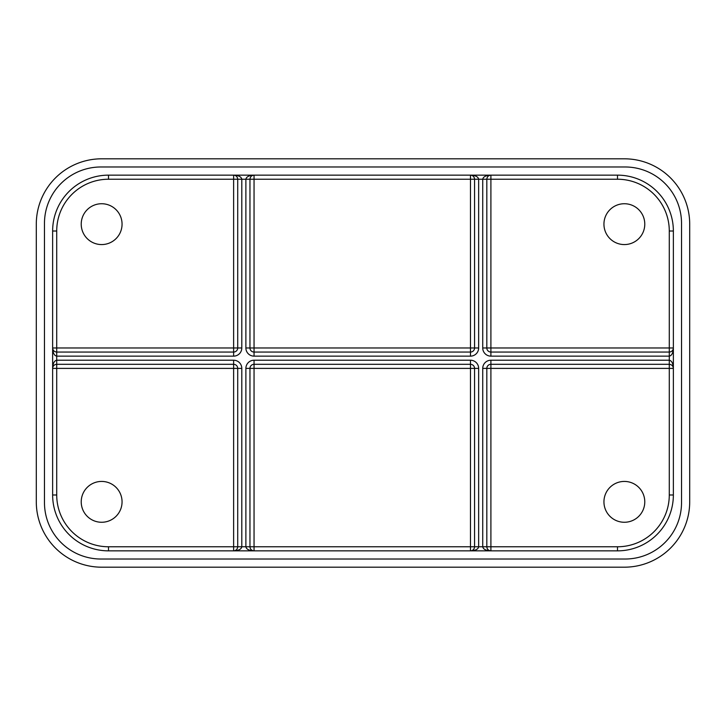 <?xml version="1.0" encoding="UTF-8"?>
<svg xmlns="http://www.w3.org/2000/svg" width="726" height="726" viewBox="0 0 726 726"><rect width="100%" height="100%" fill="white"/><g stroke="black" fill="none" stroke-linecap="round" stroke-linejoin="round"><path stroke-width="1.09" d="M81.221 224.153A20.419 20.419 0 0 0 101.64 244.571A20.419 20.419 0 0 0 122.059 224.153A20.419 20.419 0 0 0 101.64 203.734A20.419 20.419 0 0 0 81.221 224.153M36.3 501.847A65.34 65.34 0 0 0 101.64 567.188L624.36 567.188A65.34 65.34 0 0 0 689.7 501.847L689.7 224.153A65.34 65.34 0 0 0 624.36 158.812L101.64 158.812A65.34 65.34 0 0 0 36.3 224.153L36.3 501.847M681.533 223.399L681.533 502.601A56.419 56.419 0 0 1 625.113 559.02L100.887 559.02A56.419 56.419 0 0 1 44.468 502.601L44.468 223.399A56.419 56.419 0 0 1 100.887 166.98L625.113 166.98A56.419 56.419 0 0 1 681.533 223.399M108.501 175.148A55.866 55.866 0 0 0 52.635 231.013L52.635 494.987A55.866 55.866 0 0 0 108.501 550.852L617.499 550.852A55.866 55.866 0 0 0 673.365 494.987L673.365 231.013A55.866 55.866 0 0 0 617.499 175.148L108.501 175.148L108.501 179.231L233.627 179.231L233.627 352.056A4.084 4.084 0 0 0 237.711 347.972L237.711 179.231C237.466 176.754 236.104 175.393 233.627 175.148L233.627 179.231L241.794 179.231C241.304 176.754 238.582 175.393 233.627 175.148L234.425 175.229M603.941 501.847A20.419 20.419 0 0 0 624.36 522.266A20.419 20.419 0 0 0 644.779 501.847A20.419 20.419 0 0 0 624.36 481.429A20.419 20.419 0 0 0 603.941 501.847M81.221 501.847A20.419 20.419 0 0 0 101.64 522.266A20.419 20.419 0 0 0 122.059 501.847A20.419 20.419 0 0 0 101.64 481.429A20.419 20.419 0 0 0 81.221 501.847M603.941 224.153A20.419 20.419 0 0 0 624.36 244.571A20.419 20.419 0 0 0 644.779 224.153A20.419 20.419 0 0 0 624.36 203.734A20.419 20.419 0 0 0 603.941 224.153M52.635 494.987L56.719 494.987L56.719 368.391L237.711 368.391A4.084 4.084 0 0 0 233.627 364.307L56.719 364.307L56.719 356.139L233.627 356.139A8.168 8.168 0 0 0 241.794 347.972L241.794 179.231L249.962 179.231L249.962 347.972A4.084 4.084 0 0 0 254.046 352.056L470.484 352.056A4.084 4.084 0 0 0 474.568 347.972L474.568 179.231C474.323 176.754 472.962 175.393 470.484 175.148L470.484 352.056A4.084 4.084 0 0 0 474.568 347.972L254.046 347.972L254.046 352.056A4.084 4.084 0 0 1 249.962 347.972L245.878 347.972A8.168 8.168 0 0 0 254.046 356.139L470.484 356.139A8.168 8.168 0 0 0 478.652 347.972L474.568 347.972M249.962 368.391L245.878 368.391A8.168 8.168 0 0 1 254.046 360.223L254.046 364.307A4.084 4.084 0 0 0 249.962 368.391L470.484 368.391L470.484 546.769L474.568 546.769L474.568 368.391A4.084 4.084 0 0 0 470.484 364.307L254.046 364.307A4.084 4.084 0 0 0 249.962 368.391L249.962 546.769C250.116 548.883 251.205 550.217 253.247 550.771L254.046 550.852L253.247 550.771M233.627 360.223L233.627 364.307A4.084 4.084 0 0 1 237.711 368.391L237.711 546.769C237.466 549.246 236.104 550.607 233.627 550.852C238.582 550.607 241.304 549.246 241.794 546.769L241.794 368.391A8.168 8.168 0 0 0 233.627 360.223L56.719 360.223C54.241 360.722 52.88 363.445 52.635 368.391L56.719 368.391L56.719 364.307C54.604 364.461 53.27 365.55 52.717 367.592L52.635 368.391L52.717 367.592M471.283 175.229L470.484 175.148C475.439 175.393 478.162 176.754 478.652 179.231L482.736 179.231C483.235 176.754 485.957 175.393 490.903 175.148C488.426 175.393 487.064 176.754 486.819 179.231L486.819 347.972A4.084 4.084 0 0 0 490.903 352.056L669.281 352.056C671.396 351.91 672.73 350.812 673.283 348.77L673.365 347.972L673.283 348.77M490.104 175.229L490.903 175.148L490.903 179.231L482.736 179.231L482.736 347.972A8.168 8.168 0 0 0 490.903 356.139L669.281 356.139L669.281 364.307L490.903 364.307A4.084 4.084 0 0 0 486.819 368.391L490.903 368.391L490.903 550.852C485.957 550.607 483.235 549.246 482.736 546.769L482.736 368.391A8.168 8.168 0 0 1 490.903 360.223L490.903 364.307A4.084 4.084 0 0 0 486.819 368.391L486.819 546.769C487.064 549.246 488.426 550.607 490.903 550.852L490.104 550.771M237.711 347.972L56.719 347.972L56.719 352.056C54.241 351.811 52.88 350.449 52.635 347.972C52.88 352.927 54.241 355.649 56.719 356.139L56.719 352.056L233.627 352.056A4.084 4.084 0 0 0 237.711 347.972L241.794 347.972M669.281 356.139C671.759 355.649 673.12 352.927 673.365 347.972L669.281 347.972L669.281 356.139M490.903 360.223L669.281 360.223C671.759 360.722 673.12 363.445 673.365 368.391L669.281 368.391L669.281 494.987L673.365 494.987M245.878 347.972L245.878 179.231C246.377 176.754 249.1 175.393 254.046 175.148L254.046 179.231L478.652 179.231L478.652 347.972M249.962 347.972L254.046 347.972L254.046 179.231L249.962 179.231C250.207 176.754 251.568 175.393 254.046 175.148L253.247 175.229M669.281 494.987A51.782 51.782 0 0 1 617.499 546.769L478.652 546.769C478.162 549.246 475.439 550.607 470.484 550.852C472.962 550.607 474.323 549.246 474.568 546.769L478.652 546.769L478.652 368.391A8.168 8.168 0 0 0 470.484 360.223L254.046 360.223M245.878 368.391L245.878 546.769C246.377 549.246 249.1 550.607 254.046 550.852L254.046 546.769L108.501 546.769L108.501 550.852M490.903 364.307L490.903 368.391L669.281 368.391L669.281 364.307C671.759 364.552 673.12 365.913 673.365 368.391L673.283 367.592M233.627 364.307L233.627 550.852L234.425 550.771M56.719 494.987A51.782 51.782 0 0 0 108.501 546.769M490.903 352.056L490.903 347.972L669.281 347.972L669.281 231.013A51.782 51.782 0 0 0 617.499 179.231L490.903 179.231L490.903 347.972L486.819 347.972A4.084 4.084 0 0 0 490.903 352.056L490.903 356.139M108.501 179.231A51.782 51.782 0 0 0 56.719 231.013L56.719 347.972L52.635 347.972L52.717 348.77M471.283 550.771L470.484 550.852L470.484 546.769L254.046 546.769L254.046 364.307M233.627 356.139L233.627 352.056M478.652 368.391L474.568 368.391A4.084 4.084 0 0 0 470.484 364.307L470.484 360.223M470.484 356.139L470.484 352.056M254.046 356.139L254.046 352.056M237.711 368.391L241.794 368.391M482.736 368.391L486.819 368.391M486.819 347.972L482.736 347.972M52.635 231.013L56.719 231.013M470.484 364.307L470.484 368.391L474.568 368.391M617.499 546.769L617.499 550.852M617.499 175.148L617.499 179.231M673.365 231.013L669.281 231.013"/></g></svg>
